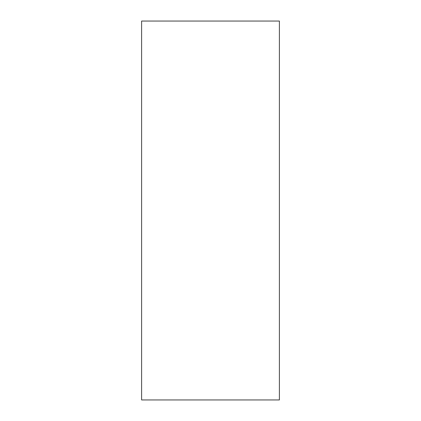 <?xml version="1.0" encoding="UTF-8"?>
<svg xmlns="http://www.w3.org/2000/svg" width="421" height="421" viewBox="0 0 421 421"><rect width="100%" height="100%" fill="white"/><g stroke="black" fill="none" stroke-linecap="round" stroke-linejoin="round"><path stroke-width="0.63" d="M141.609 21.05L141.609 399.95L279.391 399.95L279.391 21.05L141.609 21.05"/></g></svg>
